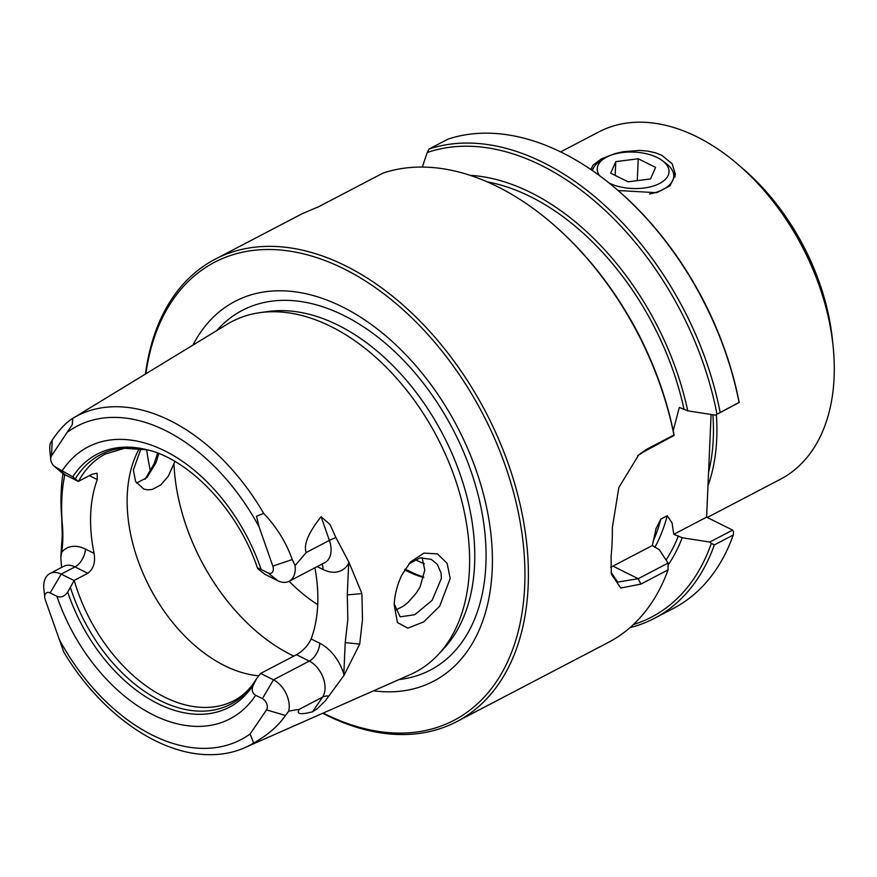 <?xml version="1.0" encoding="UTF-8"?>
<svg xmlns="http://www.w3.org/2000/svg" width="877" height="877" viewBox="0 0 877 877"><rect width="100%" height="100%" fill="white"/><g stroke="black" fill="none" stroke-linecap="round" stroke-linejoin="round"><path stroke-width="1.32" d="M609.219 183.118A35.924 18.231 2.5 0 0 656.939 184.718A35.924 18.231 2.5 0 0 662.606 160.82A35.924 18.231 2.5 0 0 657.388 157.619A35.924 18.231 2.5 0 0 604.604 158.288A35.924 18.231 2.5 0 0 599.594 175.696M592.479 170.62A40.824 20.719 -177.5 0 1 600.537 160.864L604.604 158.288M615.775 161.642L610.677 173.164L628.053 181.813L650.515 178.93L655.601 167.408L638.237 158.759L615.775 161.642L615.172 175.4M662.606 160.82L666.443 163.747A40.824 20.719 -177.5 0 1 673.744 176.288A40.824 20.719 -177.5 0 1 649.517 193.992M637.283 180.629L638.237 158.759M611.083 556.544A260.864 169.075 -117.6 0 0 612.113 542.293A260.864 169.075 -117.6 0 0 612.343 527.636L618.822 487.579L638.829 454.714L646.766 449.221L673.942 435.014A260.864 169.075 -117.6 0 0 551.721 223.12A260.864 169.075 -117.6 0 0 383.074 173.065L317.321 207.421A260.864 169.075 -117.6 0 0 315.556 208.024L302.477 213.571L215.095 259.241A260.864 169.075 62.4 0 1 423.361 324.556A260.864 169.075 62.4 0 1 528.151 586.165A260.864 169.075 -117.6 0 1 456.742 721.639L608.463 642.348A260.864 169.075 -117.6 0 0 668.055 569.897L640.879 584.104L620.773 588.018L611.357 574.249L611.083 556.544M64.788 474.632A119.206 77.264 62.4 0 1 64.459 476.408L64.35 474.391M64.459 476.408A178.294 115.556 62.4 0 0 61.796 499.605A178.294 115.556 62.4 0 0 62.366 524.424A119.206 77.264 62.4 0 1 62.749 541.01A119.206 77.264 62.4 0 1 61.675 552.357L60.809 557.52L61.543 567.463M62.366 524.424L61.763 518.395L62.245 535.189L60.809 557.52M61.763 518.395A188.676 122.287 62.4 0 1 61.16 492.14A188.676 122.287 -117.6 0 1 62.958 473.503M394.233 603.88L400.142 616.838L414.755 614.722L432.087 600.361L441.405 578.403L441.01 572.747L437.239 564.295L431.199 559.329L419.995 557.882L408.825 563.911M422.122 557.586L424.786 570.127L420.094 586.877L416.432 592.863L408.189 602.269L403.661 605.952L395.275 610.359M716.958 414.13A258.419 167.485 -117.6 0 0 541.635 165.567A258.419 167.485 -117.6 0 0 427.242 152.521L429.006 149.046L447.917 139.169A260.864 169.075 -117.6 0 1 616.575 189.224A260.864 169.075 -117.6 0 1 739.048 402.411L715.27 415.139L739.179 402.521A258.419 167.485 -117.6 0 0 617.627 190.123L616.575 189.224M422.297 167.058L427.242 152.521M470.138 175.323A233.052 151.052 62.4 0 1 530.793 192.567A233.052 151.052 62.4 0 1 687.732 410.842L715.27 415.139M439.706 606.139L450.197 578.491L447.127 563.341L437.448 553.902L423.942 553.102L410.546 561.938L401.666 575.29C397.095 585.332 394.606 595.165 394.179 604.801L397.402 622.506L407.794 628.14L423.744 621.903L439.706 606.139M158.803 453.584L155.931 462.87L146.974 477.559L136.494 483.117M145.056 479.291L154.045 463.911L157.63 453.124M672.834 171.421A42.458 21.552 -177.5 0 1 675.126 176.968M590.78 169.458L593.115 165.051L601.677 158.715L615.073 153.574L623.065 151.743L639.399 150.405L647.588 151.063L655.218 152.741L661.795 155.306L672.166 163.813L675.454 174.391L670.138 185.683L656.709 192.721L618.066 190.506M560.633 151.896L598.936 131.879A195.955 127.001 62.4 0 1 697.062 136.878A195.955 127.001 -117.6 0 1 737.842 164.306A195.955 127.001 -117.6 0 1 833.15 346.678A195.955 127.001 -117.6 0 1 780.464 479.226L707.257 517.485M317.211 566.586L322.977 569.469A37.229 24.128 -117.6 0 0 348.662 563.33L347.292 594.902L347.829 619.535L345.209 642.6L343.828 674.172A37.229 24.128 -117.6 0 0 319.754 643.258A14.701 8.342 -63.5 0 1 309.285 661.094L273.471 679.818L262.409 698.64L255.645 695.275C251.962 692.983 251.26 689.443 253.563 684.63L256.544 678.655L260.644 673.426L273.471 679.818A22.539 14.602 62.4 0 1 288.73 711.159L285.442 715.489C278.25 725.981 267.649 735.167 253.65 743.049A185.935 120.511 62.4 0 1 244.705 747.719L410.348 674.566A197.84 128.228 -117.6 0 0 438.774 654.034A197.84 128.228 -117.6 0 0 469.436 569.458A197.84 128.228 62.4 0 0 260.337 312.596A197.84 128.228 62.4 0 0 227.242 324.205L72.681 418.406L72.352 424.545L51.502 455.897A7.027 4.549 62.4 0 0 50.756 459.614L49.868 450.888A22.539 14.602 62.4 0 1 50.252 443.674L52.214 440.046C59.329 429.62 66.159 422.418 72.681 418.406M321.103 516.706C308.386 532.756 303.409 544.694 306.172 552.532L329.39 540.396L321.103 516.706L330.004 524.49L335.891 537.524L348.882 562.168L361.905 593.576L362.486 619.688L359.702 644.124L343.937 675.498L343.828 674.172M288.73 711.159L299.331 709.274C296.009 714.13 300.427 714.952 312.585 711.762L317.167 708.824L325.367 700.767L343.937 675.498M244.705 747.719A185.935 120.511 62.4 0 1 209.384 754.669C158.167 754.648 99.737 712.53 63.736 651.951L45.231 599.671A7.027 4.549 62.4 0 1 44.738 597.511A7.027 4.549 62.4 0 1 50.142 592.94L56.906 596.305C61.006 597.906 64.602 596.492 67.715 592.085L74.205 580.41A139.092 90.145 -117.6 0 0 234.093 700.591C243.072 695.932 250.559 688.62 256.544 678.655M373.547 690.824A214.306 138.895 62.4 0 0 492.194 569.951A214.306 138.895 -117.6 0 0 374.578 326.913A214.306 138.895 -117.6 0 0 192.896 345.143M146.623 449.671A258.419 167.485 -117.6 0 0 150.46 471.377M323.185 713.056A258.419 167.485 -117.6 0 0 524.698 586.132A258.419 167.485 -117.6 0 0 353.913 274.128A258.419 167.485 -117.6 0 0 145.878 373.788M322.714 713.264A260.864 169.075 -117.6 0 0 456.742 721.639M404.593 569.886A139.092 90.145 62.4 0 0 406.204 570.708A139.092 90.145 -117.6 0 0 423.646 577.625M78.349 481.407L65.523 475.016L55.635 467.134L72.747 476.825L78.349 481.407L92.129 474.205L97.106 473.196L97.292 479.576A139.092 90.145 -117.6 0 0 90.693 513.999A139.092 90.145 62.4 0 0 94.069 553.376C95.571 562.321 93.488 568.965 87.799 573.306L74.205 580.41M314.876 567.814A139.092 90.145 62.4 0 1 317.726 604.549A139.092 90.145 -117.6 0 1 311.127 638.96C308.013 645.604 303.124 650.855 296.459 654.702L260.644 673.426M258.562 675.772A139.092 90.145 -117.6 0 1 127.264 494.88A139.092 90.145 62.4 0 1 139.421 448.465M174.929 461.477L168.329 476.189L160.732 484.992L152.247 489.432L147.851 489.87L143.718 489.059L135.551 481.451L133.381 470.006L140.978 448.662M633.38 624.556A258.419 167.485 -117.6 0 0 711.324 543.356L709.723 542.052L682.196 537.754A233.052 151.052 62.4 0 1 668.241 564.876M551.721 223.12L552.773 224.019A258.419 167.485 62.4 0 1 674.139 435.398L643.74 451.787L637.557 455.887M709.723 542.052L732.602 530.092L706.599 517.156L711.083 414.492M732.602 530.092L733.534 531.747L733.26 535.025L714.349 544.902L711.324 543.356M716.345 414.569A195.955 127.001 62.4 0 1 707.969 485.803M403.442 168.296L401.732 168.548M706.599 517.156L673.777 534.312L682.196 537.754M673.196 430.75L679.313 407.399L687.732 410.842M610.644 567.211A57.158 32.449 116.5 0 0 612.924 566.114L652.367 545.505L656.084 528.491L660.885 519.063L667.222 515.753A215.961 139.969 62.4 0 1 654.823 547.434M673.777 534.312L672.078 522.933L667.222 515.753M145.45 374.051A260.864 169.075 62.4 0 1 215.095 259.241M429.006 149.046A260.864 169.075 62.4 0 1 720.138 412.3M714.349 544.902A260.864 169.075 62.4 0 1 654.395 618.34L673.306 608.463A260.864 169.075 -117.6 0 0 733.26 535.025M654.395 618.34A260.864 169.075 62.4 0 1 630.004 627.614M640.879 584.104L638.204 578.699L668.044 563.1L668.055 569.897M668.044 563.1L659.329 549.715L652.367 545.494M253.65 743.049L250.131 733.961L266.542 709.877A7.027 4.549 62.4 0 0 262.409 698.64M72.747 476.825A142.765 92.534 62.4 0 1 145.856 449.462C188.599 458.496 238.226 509.866 257.52 568.241L258.594 569.37C256.577 567.638 257.432 567.671 261.149 569.469L267.913 572.834A7.027 4.549 62.4 0 0 272.824 566.103L259.164 527.044L256.49 516.224L263.681 513.396C276.737 527.154 286.253 542.545 292.249 559.559L272.824 566.103M55.635 467.134A7.027 4.549 62.4 0 1 54.177 466.147A7.027 4.549 62.4 0 1 50.756 459.614M65.523 475.016A22.539 14.602 62.4 0 1 60.831 471.859L54.177 466.147M44.738 597.511L43.85 588.785A22.539 14.602 62.4 0 1 49.912 573.536A22.539 14.602 62.4 0 1 61.193 574.117L74.973 566.915L87.799 573.306M74.019 580.497L61.193 574.117L50.142 592.94M306.172 552.532L295.089 565.588A22.539 14.602 62.4 0 1 289.081 581.287A22.539 14.602 62.4 0 1 277.79 580.717L267.913 572.834M258.594 569.37L264.964 574.325L277.79 580.717M348.662 563.33L348.882 562.168M295.089 565.588L292.249 559.559M263.681 513.396A185.935 120.511 -117.6 0 0 72.78 418.34M612.924 566.114L638.204 578.699L617.726 582.087L611.039 572.242M289.114 581.276A139.092 90.145 -117.6 0 0 317.726 604.648M833.15 346.678L832.448 339.783A183.71 119.064 -117.6 0 0 743.104 168.812L737.842 164.306M593.499 167.956A42.458 21.552 2.5 0 0 591.942 170.248M712.88 414.766A193.51 125.411 62.4 0 1 708.572 472.144M405.141 569.02A140.89 91.318 -117.6 0 0 408.748 570.894A140.89 91.318 -117.6 0 0 423.777 577.077M260.337 312.596L268.537 311.478A194.957 126.354 62.4 0 1 474.589 564.591A194.957 126.354 62.4 0 1 444.376 647.939L438.774 654.034M155.931 462.87L154.045 463.911M216.783 330.585A202.949 131.539 62.4 0 1 387.491 345.078A202.949 131.539 62.4 0 1 485.88 564.7A202.949 131.539 62.4 0 1 399.134 679.522M424.38 563.823A133.49 86.516 62.4 0 1 416.86 560.425A133.49 86.516 62.4 0 1 415.084 559.515M75.345 478.798A140.726 91.208 62.4 0 1 147.161 449.791L124.578 448.3L105.251 454.056A139.092 90.145 -117.6 0 0 78.535 481.309M361.905 593.576L347.292 594.902M646.766 449.221L643.74 451.787M666.049 560.019A228.206 147.906 -117.6 0 0 678.425 535.88M683.961 408.967A228.206 147.906 -117.6 0 0 487.195 181.835M255.645 695.275A153.376 99.408 62.4 0 1 153.256 714.908A153.376 99.408 62.4 0 1 56.906 596.305M250.131 733.961A176.88 114.635 62.4 0 1 58.88 638.73M62.399 470.5A153.376 99.408 62.4 0 1 164.788 450.866A153.376 99.408 62.4 0 1 261.149 569.469M67.913 431.813A176.88 114.635 62.4 0 1 259.164 527.044M61.675 552.357A37.229 24.128 62.4 0 1 85.442 549.079L94.069 553.376M97.292 479.576L89.377 475.641M319.754 643.258L311.127 638.96M49.912 573.536L63.681 566.334A22.539 14.602 62.4 0 1 74.973 566.915A14.701 8.342 116.5 0 0 85.442 549.079M299.331 709.274L322.539 697.149A22.539 14.602 62.4 0 0 309.285 661.094L296.459 654.702M312.585 711.762L322.539 697.149A14.701 10.579 34.3 0 1 328.974 696.031M335.891 537.524A14.701 2.467 -19.3 0 0 329.39 540.396A22.539 14.602 62.4 0 1 324.896 562.574L289.081 581.287M322.977 569.469A14.701 8.342 116.5 0 0 322.045 564.064M52.214 440.046L51.502 455.897M285.442 715.489L266.542 709.877M345.209 642.6L359.702 644.124M660.885 519.063A215.961 139.969 62.4 0 1 653.003 541.635M627.472 314.306A215.961 139.969 62.4 0 1 646.985 351.644M173.986 464.339A167.913 108.825 -117.6 0 0 293.773 656.106M253.563 684.63A142.765 92.534 62.4 0 1 157.794 703.617A142.765 92.534 62.4 0 1 67.715 592.085M255.744 680.168A140.726 91.208 62.4 0 1 160.25 700.613A140.726 91.208 62.4 0 1 70.577 587.963"/></g></svg>
